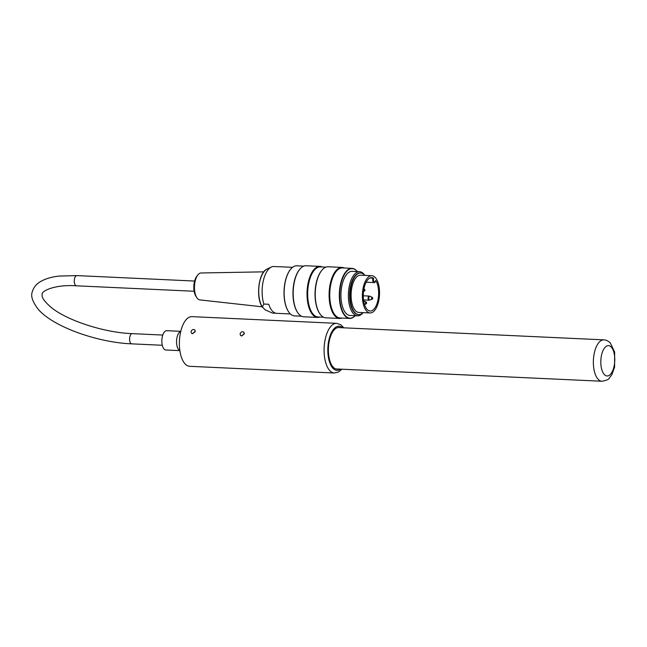 <?xml version="1.0" encoding="UTF-8"?>
<svg xmlns="http://www.w3.org/2000/svg" width="647" height="647" viewBox="0 0 647 647"><rect width="100%" height="100%" fill="white"/><g stroke="black" fill="none" stroke-linecap="round" stroke-linejoin="round"><path stroke-width="0.97" d="M363.096 312.63A22.095 10.126 -87.3 0 1 357.508 315.833A22.095 10.126 -87.3 0 1 353.537 313.787A22.095 10.126 -87.3 0 1 348.846 288.772A22.095 10.126 -87.3 0 1 359.554 271.683A22.095 10.126 -87.3 0 1 364.827 275.379M357.508 315.833L350.067 315.485A22.095 10.126 -87.3 0 1 346.096 313.439A22.095 10.126 -87.3 0 1 341.406 288.425A22.095 10.126 -87.3 0 1 352.114 271.336L359.554 271.683M364.787 275.379A20.825 9.543 92.7 0 0 360.638 273.002A20.825 9.543 92.7 0 0 350.545 289.112A20.825 9.543 92.7 0 0 354.968 312.687A20.825 9.543 92.7 0 0 358.713 314.612A20.825 9.543 92.7 0 0 363.056 312.63M370.092 312.954L358.81 312.436A18.642 8.54 -87.3 0 1 355.462 310.706A18.642 8.54 -87.3 0 1 351.499 289.605A18.642 8.54 -87.3 0 1 360.541 275.185L371.823 275.703A18.642 8.54 92.7 0 0 362.425 293.932A18.642 8.54 92.7 0 0 370.092 312.954A18.642 8.54 92.7 0 0 379.134 298.534A18.642 8.54 92.7 0 0 375.171 277.426A18.642 8.54 92.7 0 0 371.823 275.703M319.958 266.386L306.096 265.747A25.548 11.703 92.7 0 0 299.909 269.12A25.548 11.703 92.7 0 0 297.879 312.865A25.548 11.703 92.7 0 0 299.14 314.434A25.548 11.703 92.7 0 0 303.734 316.795L317.596 317.434A25.548 11.703 -87.3 0 1 313.002 315.073A25.548 11.703 -87.3 0 1 307.576 286.152A25.548 11.703 -87.3 0 1 319.958 266.386A25.548 11.703 -87.3 0 1 322.198 266.976M319.877 317.062A25.548 11.703 -87.3 0 1 317.596 317.434M342.028 267.413L328.175 266.766A25.548 11.703 92.7 0 0 321.98 270.139A25.548 11.703 92.7 0 0 319.958 313.892A25.548 11.703 92.7 0 0 321.219 315.453A25.548 11.703 92.7 0 0 325.813 317.814L339.667 318.461A25.548 11.703 -87.3 0 1 335.073 316.1A25.548 11.703 -87.3 0 1 329.647 287.171A25.548 11.703 -87.3 0 1 342.028 267.413A25.548 11.703 -87.3 0 1 344.277 267.995M341.956 318.081A25.548 11.703 -87.3 0 1 339.667 318.461M355.235 315.72A25.071 11.484 -87.3 0 1 349.687 318.437A25.071 11.484 -87.3 0 1 345.183 316.124A25.071 11.484 -87.3 0 1 339.853 287.745A25.071 11.484 -87.3 0 1 352.008 268.359A25.071 11.484 -87.3 0 1 357.281 271.578A24.788 11.355 92.7 0 0 341.325 282.351A24.788 11.355 92.7 0 0 345.49 315.882A24.788 11.355 92.7 0 0 355.211 315.72M288.667 311.903A24.788 11.355 -87.3 0 1 288.586 311.781A24.788 11.355 -87.3 0 1 290.552 269.338A24.788 11.355 -87.3 0 1 290.649 269.225M303.815 266.127L296.819 265.804A25.071 11.484 92.7 0 0 290.738 269.112A25.071 11.484 92.7 0 0 288.756 312.032A25.071 11.484 92.7 0 0 289.993 313.569A25.071 11.484 92.7 0 0 294.498 315.882L301.494 316.205M299.739 269.322A25.071 11.484 92.7 0 0 299.569 269.516A25.071 11.484 92.7 0 0 297.58 312.436A25.071 11.484 92.7 0 0 297.733 312.647M352.008 268.359L342.441 267.915A25.071 11.484 92.7 0 0 330.293 287.3A25.071 11.484 92.7 0 0 335.615 315.679A25.071 11.484 92.7 0 0 340.12 317.992L349.687 318.437M321.81 270.341A25.071 11.484 92.7 0 0 321.648 270.543A25.071 11.484 92.7 0 0 319.658 313.463A25.071 11.484 92.7 0 0 319.804 313.674M325.886 267.146L320.362 266.896A25.071 11.484 92.7 0 0 308.215 286.281A25.071 11.484 92.7 0 0 313.536 314.652A25.071 11.484 92.7 0 0 318.041 316.973L323.565 317.232M360.395 272.994A20.825 9.543 92.7 0 0 360.153 272.977A20.825 9.543 92.7 0 0 350.051 289.088A20.825 9.543 92.7 0 0 354.475 312.663A20.825 9.543 92.7 0 0 358.22 314.588A20.825 9.543 92.7 0 0 358.47 314.596M196.761 297.58L195.847 296.148A11.832 5.419 -87.3 0 1 195.159 279.35A11.832 5.419 -87.3 0 1 196.769 276.334L197.804 274.999A13.49 6.179 92.7 0 0 195.968 278.428A13.49 6.179 92.7 0 0 196.761 297.58A13.49 6.179 92.7 0 0 197.602 298.671A13.49 6.179 92.7 0 0 199.842 299.901L262.189 306.815M263.806 271.845L201.088 272.969A13.49 6.179 92.7 0 0 197.804 274.999M290.398 313.965L276.673 313.326A23.341 10.692 -87.3 0 1 268.764 304.276L263.855 304.05L262.334 306.945L262.601 307.422C255.533 298.736 258.347 272.427 267.001 269.12A20.987 9.616 92.7 0 0 259.051 285.683A20.987 9.616 92.7 0 0 262.334 306.945L265.116 309.824A20.987 9.616 92.7 0 0 265.133 309.832M265.116 309.824L265.019 309.767A20.987 9.616 92.7 0 0 265.116 309.824L272.468 313.083L275.97 313.245M292.557 267.332L278.833 266.693A23.341 10.692 -87.3 0 0 278.129 266.718L273.22 266.491A23.341 10.692 92.7 0 0 271.328 267.033A23.341 10.692 92.7 0 0 263.855 304.05M375.778 280.604C375.114 282.351 374.532 283.014 374.039 282.585A3.178 1.456 -87.3 0 1 372.907 278.097L373.634 278.267A16.709 7.659 92.7 0 0 371.734 277.636A16.709 7.659 92.7 0 0 363.315 293.973A16.709 7.659 92.7 0 0 370.189 311.021A16.709 7.659 92.7 0 0 378.083 299.367A16.709 7.659 92.7 0 0 375.737 280.474L375.446 280.774L375.737 280.474A2.62 1.205 92.7 0 1 374.079 281.809A2.62 1.205 92.7 0 1 373.634 278.267M372.907 278.097L370.027 277.967M180.748 331.442L180.578 331.507A9.665 4.432 92.7 0 0 176.857 338.219A9.665 4.432 92.7 0 0 177.682 348.013A9.665 4.432 92.7 0 0 179.704 350.456L179.866 350.537M180.78 331.329L166.724 330.682A9.665 4.432 92.7 0 0 162.316 336.65A9.665 4.432 92.7 0 0 162.963 347.326A9.665 4.432 92.7 0 0 165.834 349.995L179.882 350.65M343.808 327.819L340.832 324.786L336.675 323.338L191.957 316.642A24.861 11.387 92.7 0 0 180.861 330.973A24.861 11.387 92.7 0 0 189.66 366.307L334.378 373.012L338.64 371.952L341.891 369.211M191.043 331.442C192.022 329.533 193.291 329.04 194.86 329.954L195.216 331.636L192.636 333.715L191.447 333.181L191.043 331.442M240.102 333.715C241.072 331.806 242.35 331.313 243.919 332.226L244.267 333.909L241.695 335.987L240.506 335.453L240.102 333.715M340.031 327.649A20.858 9.551 92.7 0 0 338.939 327.455A20.858 9.551 92.7 0 0 329.638 339.481A20.858 9.551 92.7 0 0 337.014 369.122A20.858 9.551 92.7 0 0 338.114 369.033M195.281 331.159L192.58 333.706M244.34 333.431L241.638 335.979M371.637 297.855A0.962 0.445 -87.3 0 1 372.154 297.321C372.971 298.283 372.939 298.914 372.065 299.213A0.962 0.445 -87.3 0 1 371.653 298.849A0.962 0.445 -87.3 0 1 371.637 297.855M363.897 289.735A0.962 0.445 -87.3 0 1 364.407 289.193C365.223 290.155 365.199 290.786 364.318 291.085A0.962 0.445 -87.3 0 1 363.905 290.721A0.962 0.445 -87.3 0 1 363.897 289.735M365.749 303.839A0.962 0.445 -87.3 0 1 365.563 302.659A0.962 0.445 -87.3 0 1 366.097 302.02C366.849 302.594 366.817 303.225 366.008 303.912A0.962 0.445 -87.3 0 1 365.749 303.839M372.154 297.321L369.898 296.253A1.941 0.89 92.7 0 0 368.871 297.337A1.941 0.89 92.7 0 0 369.211 299.917A1.941 0.89 92.7 0 0 369.72 300.062L368.96 300.184A2.054 0.946 -87.3 0 1 368.596 299.99A2.054 0.946 -87.3 0 1 368.232 297.264A2.054 0.946 -87.3 0 1 369.154 296.067L363.274 295.8M366.097 302.02L363.84 300.96A1.941 0.89 92.7 0 0 363.679 300.912M194.618 281.049L76.856 275.598A5.111 2.337 92.7 0 0 74.381 279.544A5.111 2.337 92.7 0 0 75.464 285.327A5.111 2.337 92.7 0 0 76.386 285.804L194.14 291.255M76.856 275.598L59.257 276.067C51.582 276.908 45.314 278.768 40.446 281.631C36.313 284.049 33.612 287.389 32.35 291.651C30.49 296.132 32.601 302.173 38.666 309.776C53.693 326.913 97.576 342.522 131.705 343.848A5.111 2.337 -87.3 0 1 130.783 343.379A5.111 2.337 -87.3 0 1 129.699 337.597A5.111 2.337 -87.3 0 1 132.174 333.642C104.507 332.679 67.781 320.742 51.671 307.81C44.368 301.639 41.23 297.11 42.241 294.215C41.109 291.546 53.62 284.284 76.386 285.804M336.675 323.338A24.861 11.387 92.7 0 0 325.578 337.677A24.861 11.387 92.7 0 0 334.378 373.012M340.54 369.146A22.095 10.126 -87.3 0 1 329.913 363.08A22.095 10.126 -87.3 0 1 329.137 338.955A22.095 10.126 -87.3 0 1 342.457 327.754M603.837 339.861A20.72 9.487 92.7 0 0 593.404 360.12A20.72 9.487 92.7 0 0 601.92 381.253C606.611 380.323 608.989 379.36 609.07 378.374L611.844 374.734L614.593 367.132L614.65 352.065L610.315 342.975C608.14 340.896 605.98 339.861 603.837 339.861L337.839 327.544M611.221 347.01A15.196 6.955 -87.3 0 1 611.342 373.198A15.196 6.955 -87.3 0 1 600.804 362.142A15.196 6.955 -87.3 0 1 611.221 347.01M358.22 314.588L358.713 314.612M360.153 272.977L360.638 273.002M319.658 313.463L319.958 313.892M321.648 270.543L321.98 270.139M297.58 312.436L297.879 312.865M267.001 269.12L271.328 267.033M372.065 299.213L369.72 300.062M364.407 289.193L363.905 288.95M364.318 291.085L363.525 291.376M366.008 303.912L364.496 304.462M369.898 296.253L369.154 296.067M363.84 300.96L363.096 300.774M368.96 300.184L363.533 299.933M374.039 282.585L366.129 282.213M162.761 335.057L132.174 333.642M162.292 345.272L131.705 343.848M335.922 368.936L601.92 381.253"/></g></svg>
